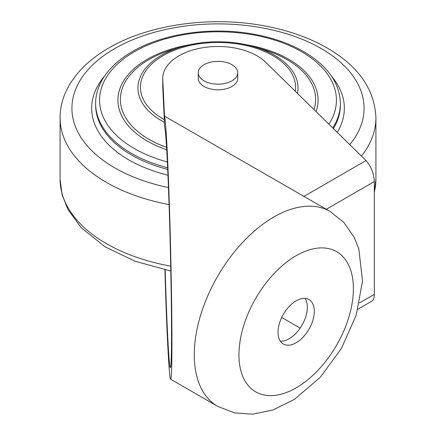 <?xml version="1.0" encoding="UTF-8"?>
<svg xmlns="http://www.w3.org/2000/svg" width="436" height="436" viewBox="0 0 436 436"><rect width="100%" height="100%" fill="white"/><g stroke="black" fill="none" stroke-linecap="round" stroke-linejoin="round"><path stroke-width="0.65" d="M164.912 269.835C166.628 330.788 169.163 379.282 170.623 379.216C171.479 379.135 171.92 366.703 171.937 341.922C171.937 306.633 170.879 250.651 169.31 203.007C167.74 155.38 165.805 120.374 164.503 116.156L162.748 79.281A55.268 31.91 180 0 1 162.732 78.409A55.268 31.91 180 0 1 203.454 47.622A55.268 31.91 180 0 1 265.611 62.201L366.044 160.552C371.069 166.247 373.826 173.25 374.328 181.556L374.328 294.376C374.29 297.881 373.483 300.126 371.903 301.118L357.967 309.168M162.732 78.409L162.732 86.464A55.268 31.91 0 0 0 162.748 87.342L164.655 127.394C165.822 129.645 167.615 161.064 169.081 204.92C170.547 248.776 171.544 300.938 171.544 333.638C171.528 356.245 171.125 367.586 170.345 367.662C169.026 367.69 166.754 324.618 165.19 269.895M164.503 116.156L330.09 211.444A112.515 64.959 120 0 0 243.386 241.588A112.515 64.959 120 0 0 194.271 354.817A112.515 64.959 120 0 0 217.575 406.325L234.535 412.881L252.706 414.2L273.083 409.954L294.491 399.338L320.247 377.309L341.372 348.511L356.217 315.124L362.518 281.062L358.828 248.951L354.196 237.369L344.037 222.622L330.09 211.444M198.26 72.768L198.26 78.409A19.74 11.396 0 0 0 218 89.805A19.74 11.396 0 0 0 237.74 78.409L237.74 72.768A19.74 11.396 -0 0 0 225.554 62.239A19.74 11.396 -0 0 0 204.043 64.708A19.74 11.396 -0 0 0 198.26 72.768A19.74 11.396 -0 0 0 218 84.164A19.74 11.396 -0 0 0 237.74 72.768M278.021 332.254A25.664 14.813 120 0 0 283.335 343.999A25.664 14.813 120 0 0 308.993 329.185A25.664 14.813 120 0 0 308.993 299.554A25.664 14.813 120 0 0 289.221 306.426A25.664 14.813 120 0 0 278.021 332.254M280.326 341.148A25.664 14.813 120 0 0 302.017 325.158A25.664 14.813 120 0 0 305.02 298.377M300.148 328.112L281.705 317.463M162.748 87.342L162.748 79.281M303.723 196.532L366.044 160.552M238.939 354.817A80.933 46.728 120 0 0 324.776 362.485A80.933 46.728 120 0 0 324.776 248.03A80.933 46.728 120 0 0 238.939 354.817M359.509 302.933L374.328 294.376M326.33 209.269L374.328 181.556M361.433 156.034A157.914 91.173 0 0 0 375.914 117.894C374.802 90.688 359.836 68.147 331.022 50.282C312.617 39.017 291.003 30.994 266.167 26.209C212.261 15.614 149.548 24.078 108.787 48.004C89.974 58.827 76.305 72.098 67.782 87.816C62.697 97.446 60.13 107.469 60.086 117.894L60.086 179.142A157.914 91.173 0 0 0 170.727 266.134M374.328 192.036A157.914 91.173 0 0 0 375.914 179.142L374.328 192.963M60.086 117.894A157.914 91.173 0 0 0 169.07 204.582M349.77 144.616A146.071 84.333 0 0 0 302.371 39.382A146.071 84.333 0 0 0 114.712 48.592A146.071 84.333 0 0 0 168.46 187.562M104.4 76.311A126.331 72.937 0 0 0 167.969 175.196M337.23 132.337A126.331 72.937 0 0 0 331.6 76.311M332.755 127.95A122.385 70.659 0 0 0 340.385 103.392C339.808 84.181 328.967 67.76 307.854 54.124C291.499 43.851 271.781 36.929 248.7 33.354C207.967 26.972 162.159 34.084 132.277 51.617C117.622 60.103 107.18 70.267 100.956 82.115C97.413 89.004 95.637 96.094 95.615 103.392L95.615 105A122.385 70.659 0 0 0 167.713 169.419M333.382 128.566A122.385 70.659 0 0 0 340.385 105L340.385 103.392M95.615 103.392A122.385 70.659 0 0 0 167.642 167.789M328.897 124.173A118.439 68.381 0 0 0 282.119 42.674A118.439 68.381 0 0 0 134.25 51.813A118.439 68.381 0 0 0 167.37 161.979M189.894 44.706A100.084 57.781 -0 0 0 147.232 59.307A100.084 57.781 -0 0 0 166.726 149.788M316.089 111.632A100.084 57.781 -0 0 0 246.106 44.706M297.483 93.413A80.039 46.211 0 0 0 255.436 47.137A80.039 46.211 0 0 0 180.564 47.137L172.34 49.644A97.615 56.358 -0 0 0 148.976 59.607A97.615 56.358 -0 0 0 166.585 147.368M314.024 109.605A97.615 56.358 -0 0 0 263.66 49.644L255.436 47.137C230.481 39.987 205.52 39.987 180.564 47.137A80.039 46.211 0 0 0 161.402 55.301A80.039 46.211 0 0 0 164.41 122.303M295.27 91.244A77.575 44.788 0 0 0 250.836 46.696A77.575 44.788 0 0 0 163.146 55.601A77.575 44.788 0 0 0 164.285 119.584M170.623 379.216L217.575 406.325M60.086 179.142L62.065 194.56L67.858 209.367L81.221 227.728L104.978 246.754L134.991 261.224L170.825 271.018M375.914 117.894L375.914 179.142"/></g></svg>
